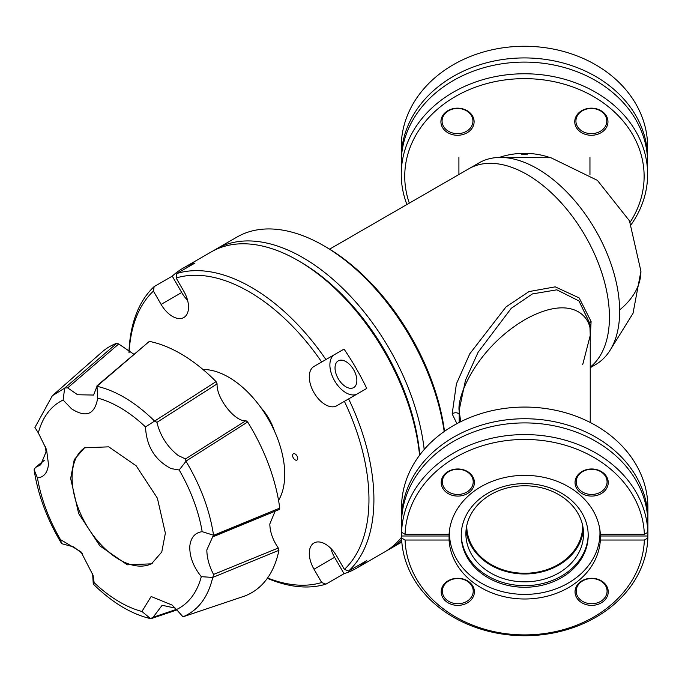 <?xml version="1.0" encoding="UTF-8"?>
<svg xmlns="http://www.w3.org/2000/svg" width="682" height="682" viewBox="0 0 682 682"><rect width="100%" height="100%" fill="white"/><g stroke="black" fill="none" stroke-linecap="round" stroke-linejoin="round"><path stroke-width="1.02" d="M459.191 410.027L459.191 422.482M590.237 324.726L590.237 422.482M466.769 525.558A57.953 47.314 180 0 0 466.761 525.941A57.953 47.314 180 0 0 524.714 573.264A57.953 47.314 180 0 0 582.667 525.941A57.953 47.314 180 0 0 582.667 525.558M456.94 423.667L452.175 413.948L456.403 383.881L469.77 353.822L506.035 306.9L528.976 291.589L555.242 286.849L579.163 297.923L591.089 321.495L590.237 338.263M590.237 367.163A116.486 67.254 -120 0 0 601.694 272.485A116.486 67.254 -120 0 0 527.067 174.541A116.486 67.254 -120 0 0 468.824 168.778A116.486 67.254 -120 0 1 527.067 174.541A116.486 67.254 -120 0 1 601.694 272.485A116.486 67.254 -120 0 1 590.237 367.163M460.725 421.706L459.191 411.084C456.556 396.958 476.215 348.485 524.714 319.756C573.212 292.484 592.871 318.255 590.237 335.425L589.836 323.438L578.941 300.924L556.844 289.824L532.412 293.925L511.244 308.307L478.116 352.244L465.508 380.147L459.191 410.078M459.191 411.084L459.191 410.044M590.237 335.425L582.667 364.768M275.102 511.219L269.816 523.981C269.995 531.986 272.817 539.991 278.29 548.013L213.56 574.44C209.178 566.051 206.936 557.885 206.834 549.948L212.758 536.666L279.194 509.531L214.421 536.205L213.679 535.276L279.748 508.116A142.086 82.028 60 0 0 247.66 421.996L245.904 420.666L185.504 458.943L185.998 461.279L179.187 469.992L171.114 468.594C154.993 460.239 146.451 446.352 145.496 426.923L216.075 381.613A142.086 82.028 60 0 0 149.341 341.384L97.014 385.773M149.341 341.384L96.997 386.259L97.697 398.109C94.858 414.52 86.154 418.1 71.584 408.85L63.136 400.036L64.654 388.126L52.318 395.765L34.918 427.512L38.328 432.9L46.564 449.685L48.482 464.374C47.552 472.788 43.878 477.298 37.459 477.894L34.1 469.753C37.911 494.731 47.092 519.369 61.644 543.665L73.673 546.921L82.369 553.52M92.616 573.528L93.272 584.09C112.223 602.615 131.319 614.124 150.543 618.625L141.933 611.464A119.188 68.814 60 0 1 94.133 582.65L93.272 584.09M176.374 609.401L153.118 617.253L162.163 605.266L175.231 608.131M185.504 458.943L178.258 455.533C167.405 447.025 160.296 435.96 156.903 422.363L217.123 383.881L216.075 381.613M96.997 386.259L93.613 395.048L77.612 394.75L67.663 387.879L118.702 343.984L116.937 343.182A142.086 82.028 60 0 0 101.865 352.168L52.318 395.765M45.413 446.309L46.044 451.978L40.698 464.809L35.822 467.272L44.16 460.529M165.368 533.171L161.762 552.028L151.498 563.835L127.287 564.807L99.879 545.881L78.652 513.529L70.647 478.483L74.253 459.625L84.517 447.818L108.736 446.838L136.144 465.772L157.363 498.124L165.368 533.171M212.724 577.432C208.078 597.253 198.172 610.381 182.989 616.809L244.284 596.179A142.086 82.028 60 0 0 278.929 550.297L212.724 577.432L201.301 576.674C193.236 566.563 189.408 556.324 189.818 545.967C190.892 537.459 195.009 532.693 202.17 531.67L213.679 535.276M179.187 469.992A119.188 68.814 60 0 1 202.17 531.67M97.697 398.109A119.188 68.814 60 0 1 145.496 426.923M38.328 432.9A119.188 68.814 60 0 1 63.136 400.036M85.25 447.409A66.981 38.669 -120 0 0 72.096 477.647A66.981 38.669 -120 0 0 100.859 544.543A66.981 38.669 -120 0 0 152.214 563.4M118.702 343.984L133.817 354.205M217.123 383.881C216.066 397.896 235.154 422.286 245.904 420.666M279.032 509.582L279.748 508.116M278.929 550.297L278.29 548.013M185.998 461.279C200.551 485.575 209.732 510.213 213.543 535.191M247.66 421.996L186.024 461.092M97.091 386.319C116.29 390.795 135.386 402.303 154.371 420.845M64.654 388.126L116.937 343.182M34.1 469.753L35.37 467.52L44.262 460.324M153.118 617.253L150.543 618.625M201.301 576.674A119.188 68.814 60 0 1 176.493 609.538L182.989 616.809M213.56 574.44L212.852 577.287M183.015 616.809L244.267 596.187M154.584 420.879L156.903 422.363M64.824 388.015L67.663 387.879M61.644 543.665L60.442 539.573A119.188 68.814 60 0 1 37.459 477.894M60.442 539.573L80.962 551.806L93.067 575.267L94.133 582.65M141.933 611.464L151.14 596.503L172.145 605.079L176.493 609.538M401.562 521.406A123.186 100.578 0 0 1 401.528 519.317A123.186 100.578 0 0 1 524.714 418.739A123.186 100.578 0 0 1 647.9 519.317L647.9 507.655A123.186 100.578 0 0 0 524.714 407.069A123.186 100.578 0 0 0 401.528 507.655L401.528 519.317M644.354 534.321L647.849 532.31L647.849 530.289A123.186 100.578 0 0 1 647.9 533.145L647.9 523.495A123.186 100.578 180 0 0 524.714 422.908A123.186 100.578 180 0 0 401.528 523.495L401.528 533.145A123.186 100.578 0 0 1 401.579 530.289L401.579 532.31L405.074 534.321A119.691 97.731 0 0 1 524.714 439.447A119.691 97.731 0 0 1 644.354 534.321L600.348 534.321A75.719 61.823 0 0 0 524.714 475.354A75.719 61.823 0 0 0 449.08 534.321L405.074 534.321M607.074 481.859A15.43 12.6 0 0 1 591.644 494.459A15.43 12.6 0 0 1 576.205 481.859A15.43 12.6 0 0 1 591.644 469.259A15.43 12.6 0 0 1 607.074 481.859M473.223 481.859A15.43 12.6 0 0 1 457.793 494.459A15.43 12.6 0 0 1 442.354 481.859A15.43 12.6 0 0 1 457.793 469.259A15.43 12.6 0 0 1 473.223 481.859M473.223 591.149A15.43 12.6 0 0 1 457.793 603.749A15.43 12.6 0 0 1 442.354 591.149A15.43 12.6 0 0 1 457.793 578.549A15.43 12.6 0 0 1 473.223 591.149M607.074 591.149A15.43 12.6 0 0 1 591.644 603.749A15.43 12.6 0 0 1 576.205 591.149A15.43 12.6 0 0 1 591.644 578.549A15.43 12.6 0 0 1 607.074 591.149M600.348 540.033L600.348 535.992L647.849 535.992L647.849 538.013L644.354 540.033A119.691 97.731 0 0 1 524.714 634.899A119.691 97.731 0 0 1 405.074 540.033L449.08 540.033A75.719 61.823 0 0 0 524.714 599.001A75.719 61.823 0 0 0 600.348 540.033L644.354 540.033M405.074 540.033L401.579 538.013L401.579 535.992L449.08 535.992L449.08 540.033M449.08 535.992A75.719 61.823 0 0 1 449.012 534.321M600.416 534.321A75.719 61.823 0 0 1 600.348 535.992M608.242 482.532A16.598 13.555 0 0 1 591.644 496.087A16.598 13.555 0 0 1 575.037 482.532A16.598 13.555 0 0 1 591.644 468.977A16.598 13.555 0 0 1 608.242 482.532M474.391 482.532A16.598 13.555 0 0 1 457.793 496.087A16.598 13.555 0 0 1 441.194 482.532A16.598 13.555 0 0 1 457.793 468.977A16.598 13.555 0 0 1 474.391 482.532M474.391 591.823A16.598 13.555 0 0 1 457.793 605.377A16.598 13.555 0 0 1 441.194 591.823A16.598 13.555 0 0 1 457.793 578.268A16.598 13.555 0 0 1 474.391 591.823M608.242 591.823A16.598 13.555 0 0 1 591.644 605.377A16.598 13.555 0 0 1 575.037 591.823A16.598 13.555 0 0 1 591.644 578.268A16.598 13.555 0 0 1 608.242 591.823M647.849 532.31A123.186 100.578 180 0 0 524.714 434.579A123.186 100.578 180 0 0 401.579 532.31M647.9 519.317A123.186 100.578 0 0 1 647.874 521.406M401.579 538.013A123.186 100.578 180 0 0 524.714 635.735A123.186 100.578 180 0 0 647.849 538.013M647.9 533.145A123.186 100.578 0 0 1 647.849 535.992M401.579 535.992A123.186 100.578 0 0 1 401.528 533.145M213.79 250.533A173.271 100.041 60 0 1 216.228 249.041L236.986 237.055A173.271 100.041 60 0 1 323.618 245.639L326.09 247.063A169.775 98.02 60 0 1 444.511 431.314M326.09 247.063L323.618 245.639A173.271 100.041 60 0 1 444.187 431.544M216.228 249.041A173.271 100.041 60 0 1 302.859 257.625A173.271 100.041 60 0 1 424.195 449.506M401.664 539.812A173.271 100.041 60 0 1 389.499 549.163A173.271 100.041 60 0 1 386.992 550.527M300.395 261.905A169.775 98.02 -120 0 1 419.788 454.962A169.775 98.02 -120 0 0 300.395 261.905L297.923 260.473A173.271 100.041 -120 0 0 211.284 251.897L182.87 268.299A173.271 100.041 60 0 1 194.975 263.039L176.851 273.499L176.144 277.983A169.775 98.02 60 0 1 248.913 291.623A169.775 98.02 60 0 1 321.682 362.006L314.001 366.439A22.711 13.111 -120 0 0 314.001 392.67A22.711 13.111 -120 0 0 336.712 405.781L344.393 401.348A169.775 98.02 60 0 1 344.393 569.402L336.712 556.094A22.711 13.111 -120 0 0 314.001 542.983A22.711 13.111 -120 0 0 314.001 569.214L321.682 582.513A169.775 98.02 60 0 1 267.583 577.969M527.297 154.729A65.523 53.503 180 0 0 521.568 154.729M499.258 157.44A65.523 53.503 0 0 1 549.675 157.457M589.956 174.865L589.956 157.397M458.909 174.498L458.909 157.397M401.272 160.594A123.186 100.578 0 0 1 401.246 158.505A123.186 100.578 0 0 1 524.432 57.927A123.186 100.578 0 0 1 647.619 158.505A123.186 100.578 0 0 1 647.593 160.594M631.182 224.548A123.186 100.578 180 0 0 647.619 174.345L647.619 162.683A123.186 100.578 180 0 0 524.432 62.096A123.186 100.578 180 0 0 401.246 162.683L401.246 174.345A123.186 100.578 180 0 0 406.924 204.515M409.319 203.134A119.691 97.731 0 0 1 404.741 176.365A119.691 97.731 0 0 1 524.432 78.635A119.691 97.731 0 0 1 644.123 176.365A119.691 97.731 0 0 1 630.134 222.221M647.619 174.345A123.186 100.578 180 0 0 524.432 73.767A123.186 100.578 180 0 0 401.246 174.345M440.913 121.72A16.598 13.555 180 0 0 457.511 135.275A16.598 13.555 180 0 0 474.109 121.72A16.598 13.555 180 0 0 457.511 108.165A16.598 13.555 180 0 0 440.913 121.72M442.072 121.046A15.43 12.6 180 0 0 457.511 133.655A15.43 12.6 180 0 0 472.941 121.046A15.43 12.6 180 0 0 457.511 108.447A15.43 12.6 180 0 0 442.072 121.046M574.756 121.72A16.598 13.555 180 0 0 591.354 135.275A16.598 13.555 180 0 0 607.96 121.72A16.598 13.555 180 0 0 591.354 108.165A16.598 13.555 180 0 0 574.756 121.72M575.923 121.046A15.43 12.6 180 0 0 591.354 133.655A15.43 12.6 180 0 0 606.792 121.046A15.43 12.6 180 0 0 591.354 108.447A15.43 12.6 180 0 0 575.923 121.046M647.619 158.505L647.619 148.855A123.186 100.578 180 0 0 647.568 146.008L647.568 143.987A123.186 100.578 0 0 0 524.432 46.265A123.186 100.578 0 0 0 401.297 143.987L401.297 146.008A123.186 100.578 180 0 0 401.246 148.855L401.246 158.505M278.554 500.383A79.385 45.83 -120 0 0 284.735 474.382A79.385 45.83 -120 0 0 202.997 369.516M590.237 367.692L595.522 364.64A116.486 67.254 -120 0 0 613.382 271.3A116.486 67.254 -120 0 0 537.28 168.65A116.486 67.254 -120 0 0 479.037 162.879L329.602 249.152M599.845 529.513A75.25 61.44 0 0 1 599.964 532.957A75.25 61.44 0 0 1 524.714 594.397A75.25 61.44 0 0 1 449.464 532.957A75.25 61.44 0 0 1 449.583 529.513M599.964 532.957L599.964 530.332M449.464 532.957L449.464 530.332M461.228 535.43A63.486 51.832 0 0 1 524.714 483.589A63.486 51.832 0 0 1 588.199 535.43A63.486 51.832 0 0 1 524.714 587.262A63.486 51.832 0 0 1 461.228 535.43M461.237 534.62A63.486 51.832 180 0 0 524.714 585.65A63.486 51.832 180 0 0 588.191 534.62M465.891 533.81A58.823 48.03 180 0 0 524.714 581.848A58.823 48.03 180 0 0 583.545 533.81A58.823 48.03 180 0 0 524.714 485.78A58.823 48.03 180 0 0 465.891 533.81M466.087 529.88A58.823 48.03 180 0 0 524.714 573.98A58.823 48.03 180 0 0 583.34 529.88M321.682 362.006L325.911 359.559A173.271 100.041 -120 0 0 251.385 287.344A173.271 100.041 -120 0 0 176.851 273.499M129.094 352.441A169.775 98.02 60 0 1 153.424 291.095L161.105 304.402A22.711 13.111 -120 0 0 183.825 317.514A22.711 13.111 -120 0 0 188.53 307.113A22.711 13.111 -120 0 0 183.825 291.291L176.144 277.983M292.604 455.474A3.615 2.089 -120 0 0 294.181 459.105A3.615 2.089 -120 0 0 296.96 460.077A3.615 2.089 -120 0 0 297.71 458.423A3.615 2.089 -120 0 0 296.133 454.792A3.615 2.089 -120 0 0 293.354 453.82A3.615 2.089 -120 0 0 292.604 455.474M344.393 569.402L348.63 571.03A173.271 100.041 -120 0 0 373.907 499.556A173.271 100.041 -120 0 0 348.63 398.902L344.393 401.348M419.566 455.261A173.271 100.041 -120 0 0 297.923 260.473M153.424 291.095L154.132 286.619A173.271 100.041 -120 0 0 128.958 352.381M154.132 286.619L172.256 276.15A173.271 100.041 60 0 1 182.87 268.299M325.911 359.559L344.035 349.099A173.271 100.041 60 0 1 366.745 388.442L348.63 398.902M356.865 380.522A15.43 8.909 60 0 1 353.668 387.589A15.43 8.909 60 0 1 341.767 383.455A15.43 8.909 60 0 1 335.033 367.922A15.43 8.909 60 0 1 338.229 360.855A15.43 8.909 60 0 1 350.122 364.989A15.43 8.909 60 0 1 356.865 380.522M274.607 431.399A40.016 23.103 -120 0 0 260.763 407.418M348.63 571.03L366.745 560.57A173.271 100.041 60 0 1 356.14 568.421A173.271 100.041 60 0 1 344.035 573.681L325.911 584.142L321.682 582.513M314.001 366.439L334.589 354.555A22.711 13.111 -120 0 0 334.572 380.744A22.711 13.111 -120 0 0 357.266 393.915M344.035 349.099L334.589 354.555M172.256 276.15L181.702 292.51A22.711 13.111 -120 0 0 187.559 300.199M267.344 578.31A173.271 100.041 -120 0 0 325.911 584.142M330.855 548.405A22.711 13.111 -120 0 0 334.589 557.322L344.035 573.681M356.14 568.421L384.554 552.011A173.271 100.041 -120 0 0 401.579 537.22M452.175 413.948A4.365 3.163 170.9 0 1 459.191 414.306M589.836 323.438A4.365 2.583 172.1 0 1 591.089 321.495M619.64 309.926A116.486 67.254 0 0 0 640.918 271.18L633.015 313.362L610.373 349.815M161.105 304.402L181.702 292.51M314.001 569.214L334.589 557.322M176.885 609.947L151.898 618.378M389.499 549.163L401.817 542.045M499.301 157.431L550.945 157.747L597.381 180.355L629.469 220.823L640.918 271.18"/></g></svg>
